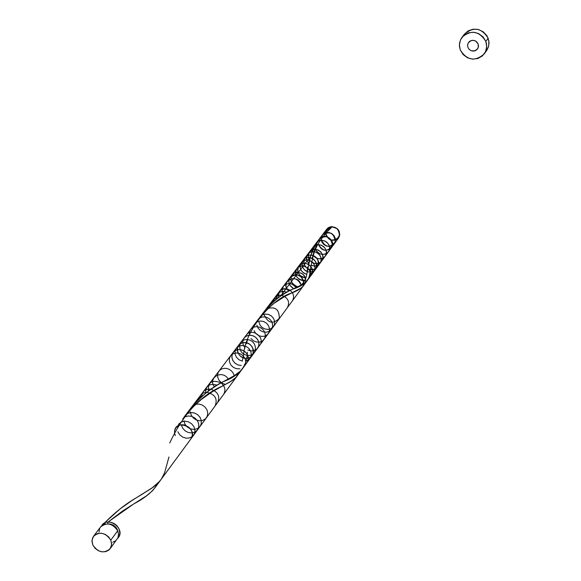 <?xml version="1.0" encoding="UTF-8"?>
<svg xmlns="http://www.w3.org/2000/svg" width="581" height="581" viewBox="0 0 581 581"><rect width="100%" height="100%" fill="white"/><g stroke="black" fill="none" stroke-linecap="round" stroke-linejoin="round"><path stroke-width="0.87" d="M112.765 542.226L115.873 540.613L117.907 537.875L118.546 534.433L117.703 530.794L110.797 540.119L111.632 544.673L110.165 548.725C103.926 553.824 98.145 552.582 92.829 545L95.059 548.282L98.305 550.694L102.089 551.87L105.829 551.63L108.967 550.011L111.007 547.258L111.654 543.787L110.797 540.119L108.567 536.829L105.299 534.411L101.501 533.235L97.753 533.481L94.623 535.116L92.597 537.875L91.965 541.347L92.829 545L91.987 540.381L93.519 536.285C99.772 531.295 105.531 532.574 110.797 540.119L117.703 530.794C112.489 523.307 106.781 522.043 100.564 527.003L93.621 536.154M117.282 529.436L116.04 527.41L113.6 525.282L110.63 524.098L108.327 523.946L112.939 524.912L115.517 526.829L117.805 531.034L117.282 529.436M484.314 53.793L487.147 49.784L488.592 46.436L489.042 42.783L488.156 38.223C481.555 27.844 473.682 26.45 464.546 34.032L462.091 37.184C471.278 29.566 479.187 30.975 485.832 41.411L488.156 38.223L485.832 41.411L486.558 44.134L486.624 47.853L485.999 50.54L484.314 53.793C475.171 61.847 467.16 60.584 460.29 50.002L459.426 46.204L459.513 43.306L460.595 39.631L462.091 37.184M155.345 487.248L152.345 490.894L146.463 495.869L122.598 510.989L108.015 522.072C113.004 522.101 116.687 524.396 119.069 528.95L119.897 533.46L119.33 535.885L117.682 538.355L118.437 537.476C125.438 528.812 108.284 515.993 101.958 525.166L120.085 508.898L131.655 500.728L153.355 487.074L157.567 483.537L160.893 479.71M237.854 374.999L235.537 377.737L230.722 381.376L212.181 391.834L201.454 399.336L191.418 408.45L183.828 417.369M247.644 339.638L246.213 343.967M242.313 361.179L239.052 359.821L236.496 357.351L235.094 354.192L235.087 350.902L236.482 348.041L239.031 346.116L242.292 345.455L245.705 346.182L248.675 348.172L250.672 351.077L251.355 354.381L250.6 357.518L248.552 359.937L245.567 361.222L248.552 359.937L250.6 357.518L251.355 354.381L250.672 351.077L248.675 348.172L245.705 346.182L242.292 345.455L239.031 346.116L236.482 348.041L235.087 350.902L235.094 354.192L236.496 357.351L239.052 359.821L242.313 361.179L243.577 354.599C245.465 329.391 272.692 298.314 291.778 292.969C299.208 290.195 303.645 286.782 305.076 282.751L303.58 285.612L301.002 288.125L284.559 296.586L274.094 303.289L266.221 310.094L259.032 318.337M307.814 266.897L307.08 271.603M319.906 238.762L323.995 232.799L328.715 227.425L331.359 226.597L324.67 232.589L320.08 237.949L314.989 245.843L310.479 256.294L280.296 296.325L310.479 256.294L308.315 264.355M101.334 526.139L104.471 523.053L105.546 524.04L104.471 523.053C115.06 512.362 125.409 504.105 135.511 498.28L143.333 493.538M467.93 47.431L469.281 49.479L471.373 50.787L474.982 50.83L477.742 48.644L478.483 46.386L478.148 43.996L475.817 41.171L473.493 40.35L471.082 40.59L468.322 42.783L467.589 45.042L467.93 47.431L469.281 49.479L471.373 50.787L473.798 51.084L477.008 49.581L478.243 47.562L478.148 43.996L476.79 41.941L474.692 40.634L472.266 40.336L469.993 41.106L468.322 42.783L467.589 45.042L467.93 47.431L467.574 45.347L468.046 43.314L469.274 41.643L471.082 40.59L473.188 40.321L475.265 40.873L477.008 42.166L478.148 43.996L478.504 46.088L478.025 48.121L476.79 49.784L474.982 50.83L472.883 51.099L470.806 50.547L469.063 49.262L467.93 47.431M190.953 438.829C199.029 427.674 174.503 417.833 174.547 432.228M177.815 431.69L179.754 434.835L182.746 437.13L186.29 438.212L189.805 437.892L192.718 436.222L194.533 433.477L194.962 430.107L193.923 426.672L191.592 423.745L188.353 421.806L184.736 421.174L181.359 421.966L178.759 424.036L177.387 427.042L178.759 424.036L181.359 421.966L184.736 421.174L188.353 421.806L191.592 423.745L193.923 426.672L194.962 430.107L194.533 433.477L192.718 436.222L189.805 437.892L186.29 438.212L182.746 437.13L179.754 434.835L177.815 431.69M181.366 424.958L182.666 428.175L185.085 430.826L188.266 432.496L191.723 432.947L194.918 432.104L197.373 430.085L198.709 427.209L198.717 423.912L197.387 420.695L194.94 418.051L191.737 416.395L188.273 415.974L185.085 416.86L182.659 418.908L185.085 416.86L188.273 415.974L191.737 416.395L194.94 418.051L197.387 420.695L198.717 423.912L198.709 427.209L197.373 430.085L194.918 432.104L191.723 432.947L188.266 432.496L185.085 430.826L182.666 428.175L181.366 424.958M185.281 415.451L187.765 413.374L191.004 412.517L194.497 412.997L197.707 414.732L200.111 417.456L201.338 420.731L201.193 424.05L199.704 426.882L197.112 428.785L193.814 429.461L190.336 428.814L187.213 426.933L184.947 424.123L183.886 420.818L184.961 424.152L187.271 426.977L190.43 428.851L193.945 429.461L197.257 428.72L199.828 426.737L201.251 423.839L201.287 420.477L199.944 417.194L197.424 414.522L194.134 412.888L190.604 412.554L187.402 413.57L185.048 415.785M247.339 352.326C247.237 366.168 239.176 375.958 223.155 381.695C210.445 387.817 198.324 398.457 186.799 413.621L197.206 400.984L193.778 404.674L202.733 395.755L200.372 396.591L198.477 398.101L196.865 401.333L198.898 397.665L202.733 395.755L206.88 392.32C202.449 392.582 199.908 394.797 199.239 398.965C199.908 394.797 202.449 392.582 206.88 392.32L211.048 389.212C205.282 388.725 202.173 391.209 201.723 396.649C202.173 391.209 205.282 388.725 211.048 389.212L217.171 385.174C209.4 383.046 205.565 385.755 205.659 393.293C205.565 385.755 209.4 383.046 217.171 385.174L221.07 382.872C212.05 379.357 207.838 382.109 208.426 391.129C207.838 382.109 212.05 379.357 221.07 382.872L228.217 378.972C222.218 369.211 207.388 377.81 214.476 386.888C207.388 377.81 222.218 369.211 228.217 378.972L234.194 375.696L233.25 373.205L231.565 371.027L229.328 369.385L226.743 368.456L224.084 368.318L221.608 368.986L219.574 370.402L218.18 372.414L217.555 374.825L217.773 377.389L218.805 379.858L220.548 381.978L222.835 383.547L225.428 384.397L222.835 383.547L220.548 381.978L218.805 379.858L217.773 377.389L217.555 374.825L218.18 372.414L219.574 370.402L221.608 368.986L224.084 368.318L226.743 368.456L229.328 369.385L231.565 371.027L233.25 373.205L234.194 375.696L240.65 370.947L245.24 364.65L245.778 361.484L244.913 358.223L242.8 355.419L239.786 353.553L236.394 352.943L233.184 353.676L230.701 355.645L229.372 358.499L229.408 361.767L230.802 364.897L233.322 367.359L236.547 368.746L239.931 368.826L236.547 368.746L233.322 367.359L230.802 364.897L229.408 361.767L229.372 358.499L230.701 355.645L233.184 353.676L236.394 352.943L239.786 353.553L242.8 355.419L244.913 358.223L245.778 361.484L245.24 364.65L243.395 367.192M190.343 411.922L191.229 415.139L193.27 417.942L196.182 419.925L199.515 420.789L202.784 420.397L205.5 418.821L207.25 416.286L207.78 413.164L207.01 409.925L205.042 407.063L202.181 404.993L198.855 404.035L195.557 404.325L192.783 405.828L194.976 403.337L192.783 405.828L195.557 404.325L198.855 404.035L202.181 404.993L205.042 407.063L207.01 409.925L207.78 413.164L207.25 416.286L205.5 418.821L202.784 420.397L199.515 420.789L196.182 419.925L193.27 417.942L191.229 415.139L190.343 411.922M197.206 400.984L200.67 397.607L197.206 400.984M202.733 395.755L204.788 394.005L202.733 395.755M206.88 392.32L208.971 390.715L206.88 392.32C215.101 394.288 217.839 398.849 215.086 405.996M217.526 402.677C220.293 396.482 218.136 391.993 211.048 389.212L213.104 387.796L211.048 389.212C218.136 391.993 220.293 396.482 217.526 402.677M217.171 385.174L219.139 383.997L217.171 385.174M223.554 394.477C225.951 390.338 225.123 386.474 221.07 382.872L224.774 380.809L221.07 382.872C225.123 386.474 225.951 390.338 223.554 394.477M228.217 378.972L231.361 377.294L228.217 378.972M234.194 375.696L236.678 374.164L234.194 375.696M236.46 376.916L237.803 373.38L238.842 372.581L237.803 373.38L236.46 376.916M239.786 371.782L240.65 370.947L238.769 373.779L338.629 237.927C332.63 242.212 328.265 240.708 325.542 233.439C329.449 241.58 334.126 242.43 339.587 235.988C338.57 227.244 334.315 224.949 326.805 229.096L260.223 316.768L262.467 314.88L265.401 314.067L268.545 314.452L271.421 315.991L273.564 318.439L274.646 321.395L274.486 324.416L273.128 327.009L270.768 328.773L267.797 329.442L264.66 328.904L261.864 327.248L259.83 324.728L258.894 321.743L259.845 324.757L261.908 327.285L264.747 328.933L267.906 329.442L270.899 328.715L273.23 326.885L274.537 324.227L274.61 321.177L273.426 318.206L271.182 315.81L268.233 314.365L265.059 314.096L262.162 315.055L260.223 316.768M246.976 362.617L248.181 359.915L248.181 356.85L246.969 353.88L244.732 351.454L241.805 349.922L238.617 349.53L235.646 350.314L233.337 352.173L232.037 354.824L231.928 357.867L233.032 360.852L235.182 363.343L238.057 364.962L241.231 365.471L237.818 364.875L234.789 363.002L232.676 360.184L231.834 356.908L232.407 353.727L234.303 351.193L237.201 349.74L240.592 349.631L243.904 350.88L246.547 353.277L248.072 356.4L248.218 359.704L246.961 362.631L244.514 364.672M246.199 358.368C256.548 358.542 254.841 342.5 244.485 342.514C234.128 342.383 235.893 358.375 246.199 358.368L249.452 357.707L251.987 355.775L253.374 352.921L253.352 349.624L251.943 346.479L249.38 344.017L246.104 342.681L242.705 342.696L239.771 344.068L237.803 346.545L237.157 349.704L237.934 352.987L239.997 355.826L242.989 357.729M246.809 355.216C257.114 357.344 258.661 341.686 248.305 339.732C237.978 337.648 236.503 353.284 246.809 355.216C236.503 353.284 237.978 337.648 248.305 339.732C258.661 341.686 257.114 357.344 246.809 355.216M244.1 338.004L245.872 336.363L248.16 335.404L250.731 335.244L253.309 335.883L255.633 337.256L257.47 339.239L258.625 341.606L258.981 344.126L258.501 346.545L257.238 348.6L255.32 350.089L252.946 350.859L250.36 350.83L247.826 350.009L251.159 350.924L254.442 350.474L257.1 348.745L258.676 346.029L258.894 342.797L257.717 339.616L255.342 337.031L252.183 335.498L248.791 335.288L245.763 336.435L243.621 338.73L242.735 341.781L243.257 345.049L245.095 347.983M259.78 345.194C265.829 337.721 251.74 327.197 246.286 335.121C251.74 327.197 265.829 337.721 259.78 345.194M250.963 338.512L253.498 340.844L256.679 342.078L259.968 342.02L262.815 340.669L264.725 338.251L265.372 335.179L264.653 331.976L262.685 329.195L259.794 327.299L256.49 326.616L253.323 327.263L250.839 329.129L249.46 331.896L249.416 335.084L249.46 331.896L250.839 329.129L253.323 327.263L256.49 326.616L259.794 327.299L262.685 329.195L264.653 331.976L265.372 335.179L264.725 338.251L262.815 340.669L259.968 342.02L256.679 342.078L253.498 340.844L250.963 338.512M254.079 330.676L255.814 333.501L258.494 335.535L261.682 336.457L264.856 336.101L267.485 334.54L269.141 332.02L269.548 328.955L268.64 325.847L266.563 323.225L263.658 321.504L260.411 320.981L257.354 321.743L254.994 323.653L253.723 326.399L254.994 323.653L257.354 321.743L260.411 320.981L263.658 321.504L266.563 323.225L268.64 325.847L269.548 328.955L269.141 332.02L267.485 334.54L264.856 336.101L261.682 336.457L258.494 335.535L255.814 333.501L254.079 330.676M256.882 325.142L258.073 328.091L260.31 330.473L263.237 331.925L266.403 332.201L269.301 331.272L271.472 329.282L272.583 326.529L272.445 323.464L271.08 320.567L268.705 318.294L265.699 317.008L262.539 316.914L259.722 318.032L257.695 320.167L259.722 318.032L262.539 316.914L265.699 317.008L268.705 318.294L271.08 320.567L272.445 323.464L272.583 326.529L271.472 329.282L269.301 331.272L266.403 332.201L263.237 331.925L260.31 330.473L258.073 328.091L256.882 325.142M331.047 227.905C312.701 246.053 313.384 256.541 310.581 267.899C311.271 278.459 305.345 285.511 292.809 289.062C281.901 293.55 271.436 302.302 261.421 315.323L265.415 309.927L270.049 304.931L266.948 308.242L267.761 306.841L274.704 300.638L270.899 302.752L269.381 305.613L270.535 303.188L278.205 297.842C274.305 298.104 271.981 300.072 271.247 303.754L272.547 300.537L273.833 299.259L275.866 298.206L278.205 297.842L281.734 295.344C276.658 294.945 273.818 297.138 273.208 301.938L274.559 297.886L276.171 296.375L278.793 295.33L281.734 295.344L286.905 292.156C280.1 290.282 276.571 292.664 276.316 299.309L277.551 293.942L279.083 292.497L282.46 291.299L286.905 292.156L290.18 290.384C282.315 287.254 278.43 289.665 278.502 297.625L278.263 294.306L279.526 291.357C282.511 288.191 286.063 287.864 290.18 290.384L296.157 287.472L292.141 284.153L288.764 283.535L285.583 284.37L283.223 286.498L282.141 289.498L282.54 292.788L283.288 294.335L282.105 290.122L283.441 286.193C287.704 282.344 291.938 282.765 296.157 287.472L301.089 285.133C298.155 272.017 278.444 281.662 288.779 291.125C285.663 287.9 285.177 284.559 287.312 281.095C293.129 276.781 297.719 278.132 301.089 285.133L303.994 283.506L303.856 281.175L301.437 276.999L297.073 274.798L294.676 274.755L292.461 275.438L290.638 276.781L289.396 278.655L288.859 280.863L289.077 283.194L290.028 285.409L293.681 288.655C288.902 285.627 287.733 281.85 290.173 277.326C297.327 272.888 301.931 274.944 303.994 283.506L305.555 282.373C305.591 274.581 301.757 271.487 294.066 273.092C288.989 278.655 290.188 283.223 297.646 286.796C291.342 284.429 289.483 280.434 292.069 274.828L294.269 272.99L297.116 272.206L301.604 273.259L304.023 275.271L305.526 277.979L305.555 282.373L309.956 276.643L310.472 273.731L309.709 270.761L307.807 268.219L305.083 266.548L301.997 266.033L299.077 266.752L296.811 268.589L295.591 271.225L295.613 274.217L296.876 277.064L299.164 279.279L302.091 280.492L305.163 280.5C297.073 279.831 294.269 275.888 296.768 268.647C301.895 261.261 314.837 270.935 309.208 277.95L308.257 278.989M264.065 314.488C267.892 323.254 272.968 324.532 279.294 318.323C279.323 309.143 275.002 306.013 266.338 308.947L268.175 306.884L266.338 308.947C275.002 306.013 279.323 309.143 279.294 318.323C272.968 324.532 267.892 323.254 264.065 314.488M270.049 304.931L272.968 302.156L270.049 304.931M274.704 300.638L276.447 299.208L274.704 300.638M278.205 297.842L279.977 296.55L278.205 297.842M287.45 307.545C290.021 301.866 288.118 297.799 281.734 295.344L283.47 294.218L281.734 295.344M286.905 292.156L288.554 291.248L286.905 292.156M290.18 290.384L293.289 288.83L290.18 290.384C293.812 293.623 294.523 297.145 292.308 300.936M296.157 287.472L298.757 286.266L296.157 287.472M301.089 285.133L303.093 284.058L301.089 285.133M302.745 286.745L303.994 283.506L304.814 282.94L303.994 283.506M304.117 284.799L338.629 237.927C341.003 231.478 338.578 227.701 331.359 226.597L324.67 232.589L318.708 239.83L313.914 247.92L310.479 256.294L280.296 296.325L310.479 256.294C314.532 244.267 321.489 234.368 331.359 226.597L326.282 230.969L321.554 236.082L313.914 247.92L310.479 256.294L306.608 275.147M308.671 278.045L309.019 277.05L311.256 275.162L312.433 272.467L312.324 269.439L310.958 266.599L308.569 264.442L305.577 263.338L302.483 263.483L299.847 264.849L298.104 267.195L297.566 270.114L298.322 273.106L300.232 275.655L302.977 277.319L306.085 277.812C298.721 276.353 296.317 272.366 298.881 265.858C303.994 258.494 316.899 268.139 311.285 275.125L309.019 277.05M309.114 276.723L309.673 274.334L312.404 273.128L314.285 270.899L314.996 268.023L314.408 265.001L312.614 262.372L309.934 260.578L306.841 259.954L303.863 260.586L301.532 262.38L300.246 265.009L300.224 268.023L301.481 270.891L303.783 273.128L306.739 274.334C300.617 271.952 298.837 268.023 301.386 262.561C306.485 255.219 319.332 264.82 313.74 271.785L309.673 274.334L309.855 273.23M310.036 272.046C319.441 272.104 318.039 257.448 308.627 257.557C299.215 257.536 300.66 272.148 310.036 272.046L313.152 271.334L315.527 269.359C321.104 262.409 308.293 252.837 303.209 260.157L305.032 257.761C310.101 250.462 322.876 260.005 317.306 266.933L314.292 269.177L310.385 269.475C319.732 271.32 321.286 256.991 311.888 255.299C302.519 253.483 301.023 267.797 310.385 269.475L310.21 270.79M307.117 271.487C302.062 268.64 300.755 264.863 303.209 260.157M307.567 268.378C303.587 265.285 302.745 261.748 305.032 257.761M311.024 265.19L314.045 265.982L317.03 265.539L319.463 263.919L320.915 261.421L321.14 258.458L320.087 255.56L317.945 253.222L315.091 251.856L312.012 251.696L309.245 252.771L307.276 254.892L306.448 257.695L306.891 260.68L308.533 263.346L306.957 260.862L306.456 258.763L306.594 256.671L307.741 254.195C312.796 246.918 325.505 256.417 319.957 263.324L318.504 264.754L315.977 265.844L313.115 265.873L311.024 265.19M311.605 262.111L314.466 263.411L317.524 263.505L320.24 262.387L322.157 260.237L322.942 257.434L322.455 254.456L320.777 251.827L318.199 249.99L315.171 249.271L312.215 249.794L309.84 251.464L308.46 253.991L308.308 256.94L309.412 259.801L308.22 255.705L309.52 251.849C314.561 244.594 327.234 254.064 321.707 260.956C318.904 264.021 315.534 264.406 311.605 262.111M312.135 258.647L314.074 251.522L316.58 245.095M313.304 255.589L315.599 257.681L318.482 258.77L321.475 258.668L324.067 257.39L325.81 255.153L326.42 252.336L325.788 249.416L324.009 246.889L321.402 245.189L318.395 244.601L315.512 245.233L313.239 246.961L311.961 249.503L311.895 252.423L313.072 247.179C318.09 239.953 330.683 249.365 325.178 256.221C321.351 259.896 317.393 259.685 313.304 255.589M312.985 255.139L314.074 251.522L312.985 255.139M315.57 249.416L317.19 251.951L319.659 253.737L322.564 254.478L325.44 254.057L327.807 252.539L329.274 250.171L329.601 247.339L328.73 244.521L326.798 242.175L324.14 240.687L321.177 240.309L318.41 241.1L316.296 242.931L315.178 245.494L316.354 242.851C321.351 235.661 333.872 245.022 328.396 251.849C323.566 255.909 319.296 255.095 315.57 249.416M318.199 243.998C322.927 251.834 327.684 252.248 332.477 245.24C330.654 236.496 326.181 234.528 319.071 239.321L319.376 238.871C324.351 231.71 336.813 241.021 331.359 247.818C325.738 252.074 321.351 250.796 318.199 243.998M321.097 239.227L321.867 242.052L323.697 244.434L326.297 245.988L329.231 246.446L332.012 245.741L334.177 243.984L335.36 241.464L335.368 238.602L334.198 235.871L332.041 233.736L329.267 232.553L326.326 232.516L323.719 233.627L321.874 235.704L323.995 232.799L322.375 234.927C329.957 230.759 334.249 233.09 335.244 241.914C329.688 248.37 324.968 247.477 321.097 239.227M326.29 230.025L328.715 227.425L331.359 226.597L330.938 227.999L331.359 226.597L337.372 228.66L339.849 234.412L336.929 239.51L330.821 240.12L326.123 235.792L326.355 229.778L331.359 226.597L337.372 228.66L339.849 234.412L336.929 239.51L330.821 240.12L326.123 235.792L326.355 229.778L331.359 226.597L327.851 228.013L323.573 233.351M190.96 438.815L192.035 436.68L192.369 434.254L191.941 431.734L190.779 429.352L188.985 427.304L184.162 424.893L181.548 424.733L179.108 425.307L177.038 426.563L175.52 428.4L174.685 430.659L174.605 433.135L175.288 435.627M157.473 483.632C153.682 490.887 145.787 497.641 133.797 503.887L108.015 522.072L107.543 523.895L108.015 522.072L111.341 522.413L114.53 523.793L117.209 526.059L119.069 528.95L119.911 532.581L119.272 536.023L117.682 538.355M460.29 50.002L463.13 54.563L467.465 57.773L472.651 59.16L477.902 58.499L482.419 55.892L485.513 51.731L486.718 46.647L485.832 41.411L482.993 36.821L478.628 33.596L473.413 32.216L468.155 32.892L463.638 35.528L460.566 39.704L459.389 44.788L460.29 50.002M486.631 50.554L488.694 46.03L488.853 40.793L486.965 35.811L483.319 31.853L478.461 29.515L473.152 29.166L468.192 30.844L464.531 34.054M110.267 548.587L117.965 537.737L118.531 534.026L117.703 530.794L115.496 527.526L112.256 525.13L108.494 523.968L104.776 524.215L101.668 525.841L100.462 527.141M99.649 528.587L99.017 532.029M330.524 228.217L330.008 228.275M328.715 227.425L329.449 228.13L328.715 227.425L321.881 235.69M168.962 456.957L164.648 472.629L161.641 478.621L159.71 481.235L151.663 488.272L135.511 498.28M169.775 442.94C182.921 414.565 200.285 395.69 221.869 386.314L226.546 383.787C233.163 380.584 237.462 376.677 239.452 372.072M237.491 375.522L154.873 487.902M259.228 318.076L184.061 417.064M303.58 285.612L160.755 479.906M185.295 415.43L322.375 234.927M265.415 309.927L267.761 306.841M270.535 303.188L272.547 300.537M274.559 297.886L277.551 293.942M279.526 291.357L283.441 286.193M287.312 281.095L290.173 277.326M292.069 274.828L296.768 268.647M309.208 277.95L311.285 275.125M298.881 265.858L301.386 262.561M313.74 271.785L315.527 269.359M317.306 266.933L319.957 263.324M307.741 254.195L309.52 251.849M321.707 260.956L325.178 256.221M313.072 247.179L316.354 242.851M328.396 251.849L331.359 247.818M319.376 238.871L320.08 237.949M292.809 289.062C301.953 286.97 306.804 280.529 307.356 269.737"/></g></svg>
